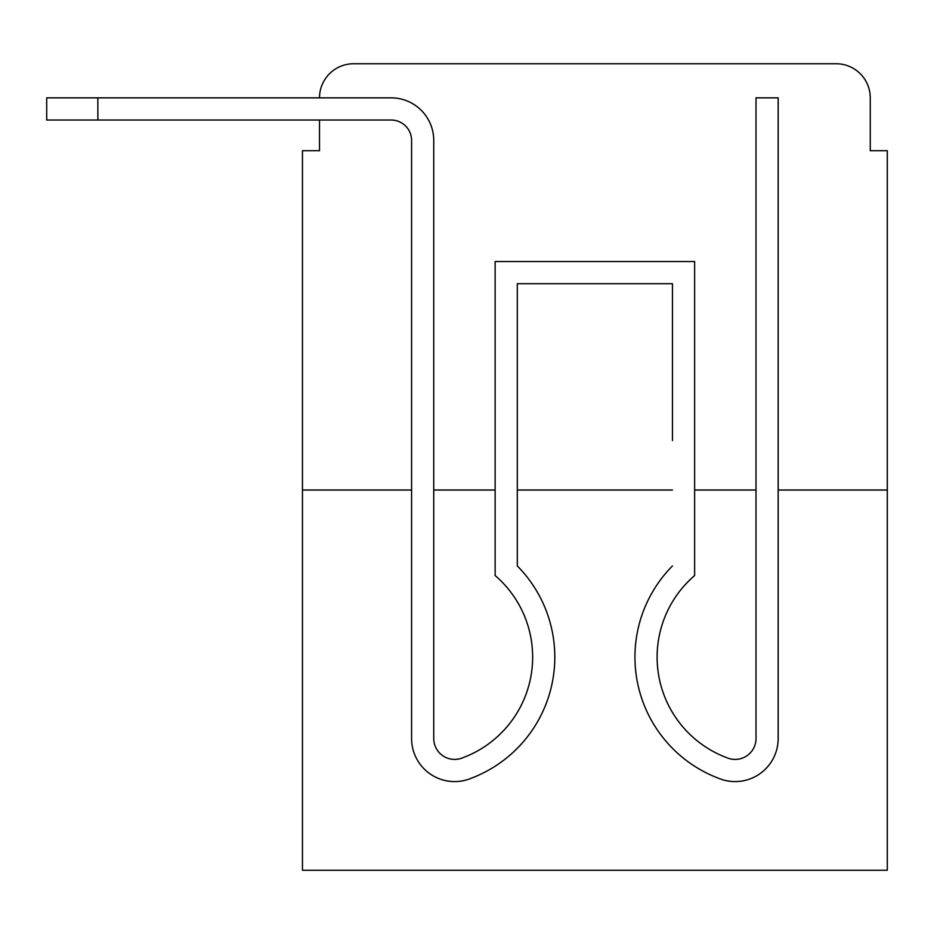 <?xml version="1.0" encoding="UTF-8"?>
<svg xmlns="http://www.w3.org/2000/svg" width="934" height="934" viewBox="0 0 934 934"><rect width="100%" height="100%" fill="white"/><g stroke="black" fill="none" stroke-linecap="round" stroke-linejoin="round"><path stroke-width="1.4" d="M319.51 150.713L319.51 120.019L319.51 150.713L302.464 150.713L302.464 870.255L887.3 870.255L887.3 150.713L870.255 150.713L870.255 97.848A34.103 34.103 0 0 0 836.152 63.745L353.612 63.745A34.103 34.103 0 0 0 319.51 97.848M887.3 490.023L778.174 490.023L778.174 738.537A43.057 43.057 0 0 1 719.355 778.594L717.079 777.695L719.355 778.594M756.015 490.023L694.627 490.023M672.457 490.023L517.296 490.023M495.137 490.023L433.75 490.023M411.59 490.023L411.59 738.537L411.59 490.023L302.464 490.023M353.612 63.745L836.152 63.745M870.255 150.713L870.255 97.848M470.409 778.594L472.686 777.695L470.409 778.594A43.057 43.057 0 0 1 411.59 738.537L411.59 140.474A20.466 20.466 0 0 0 391.124 120.019L46.7 120.019L46.7 97.848L149.008 97.848M462.283 757.964A20.887 20.887 0 0 1 433.75 738.537A20.887 20.887 0 0 0 462.283 757.964A20.887 20.887 0 0 1 433.75 738.537A20.887 20.887 0 0 0 462.283 757.964A20.887 20.887 0 0 1 433.75 738.537A20.887 20.887 0 0 0 462.283 757.964A20.887 20.887 0 0 1 433.75 738.537A20.887 20.887 0 0 0 462.283 757.964A20.887 20.887 0 0 1 433.75 738.537A20.887 20.887 0 0 0 462.283 757.964A20.887 20.887 0 0 1 433.75 738.537A20.887 20.887 0 0 0 462.283 757.964A20.887 20.887 0 0 1 433.75 738.537A20.887 20.887 0 0 0 462.283 757.964L464.572 757.077A107.422 107.422 0 0 0 532.649 657.116A107.422 107.422 0 0 1 464.572 757.077M778.174 490.023L778.174 440.568M532.649 657.116A107.422 107.422 0 0 0 495.137 575.554L495.137 261.543L694.627 261.543L694.627 575.554A107.422 107.422 0 0 0 725.193 757.077L727.469 757.964A20.887 20.887 0 0 0 756.015 738.537L756.015 97.848L778.174 97.848L778.174 738.537M727.469 757.964A20.887 20.887 0 0 0 756.015 738.537A20.887 20.887 0 0 1 727.469 757.964A20.887 20.887 0 0 0 756.015 738.537A20.887 20.887 0 0 1 727.469 757.964A20.887 20.887 0 0 0 756.015 738.537A20.887 20.887 0 0 1 727.469 757.964A20.887 20.887 0 0 0 756.015 738.537A20.887 20.887 0 0 1 727.469 757.964A20.887 20.887 0 0 0 756.015 738.537A20.887 20.887 0 0 1 727.469 757.964A20.887 20.887 0 0 0 756.015 738.537A20.887 20.887 0 0 1 727.469 757.964M694.627 575.554A107.422 107.422 0 0 0 725.193 757.077A107.422 107.422 0 0 1 694.627 575.554A107.422 107.422 0 0 0 725.193 757.077A107.422 107.422 0 0 1 694.627 575.554A107.422 107.422 0 0 0 725.193 757.077A107.422 107.422 0 0 1 694.627 575.554A107.422 107.422 0 0 0 725.193 757.077A107.422 107.422 0 0 1 694.627 575.554A107.422 107.422 0 0 0 725.193 757.077A107.422 107.422 0 0 1 694.627 575.554A107.422 107.422 0 0 0 725.193 757.077A107.422 107.422 0 0 1 694.627 575.554M672.457 440.568L672.457 283.702L672.457 440.568L672.457 283.702L672.457 440.568L672.457 283.702L672.457 440.568L672.457 283.702L672.457 440.568L672.457 283.702L672.457 440.568L672.457 283.702L517.296 283.702L517.296 565.934A129.581 129.581 0 0 1 472.686 777.695M97.848 120.019L97.848 97.848L391.124 97.848A42.625 42.625 0 0 1 433.75 140.474L433.75 738.537M672.457 283.702L517.296 283.702L672.457 283.702M411.59 140.474A20.466 20.466 0 0 0 391.124 120.019A20.466 20.466 0 0 1 411.59 140.474A20.466 20.466 0 0 0 391.124 120.019A20.466 20.466 0 0 1 411.59 140.474A20.466 20.466 0 0 0 391.124 120.019A20.466 20.466 0 0 1 411.59 140.474A20.466 20.466 0 0 0 391.124 120.019A20.466 20.466 0 0 1 411.59 140.474A20.466 20.466 0 0 0 391.124 120.019A20.466 20.466 0 0 1 411.59 140.474M411.59 440.568L411.59 738.537M517.296 565.934L517.296 440.568M717.079 777.695A129.581 129.581 0 0 1 672.457 565.934"/></g></svg>
